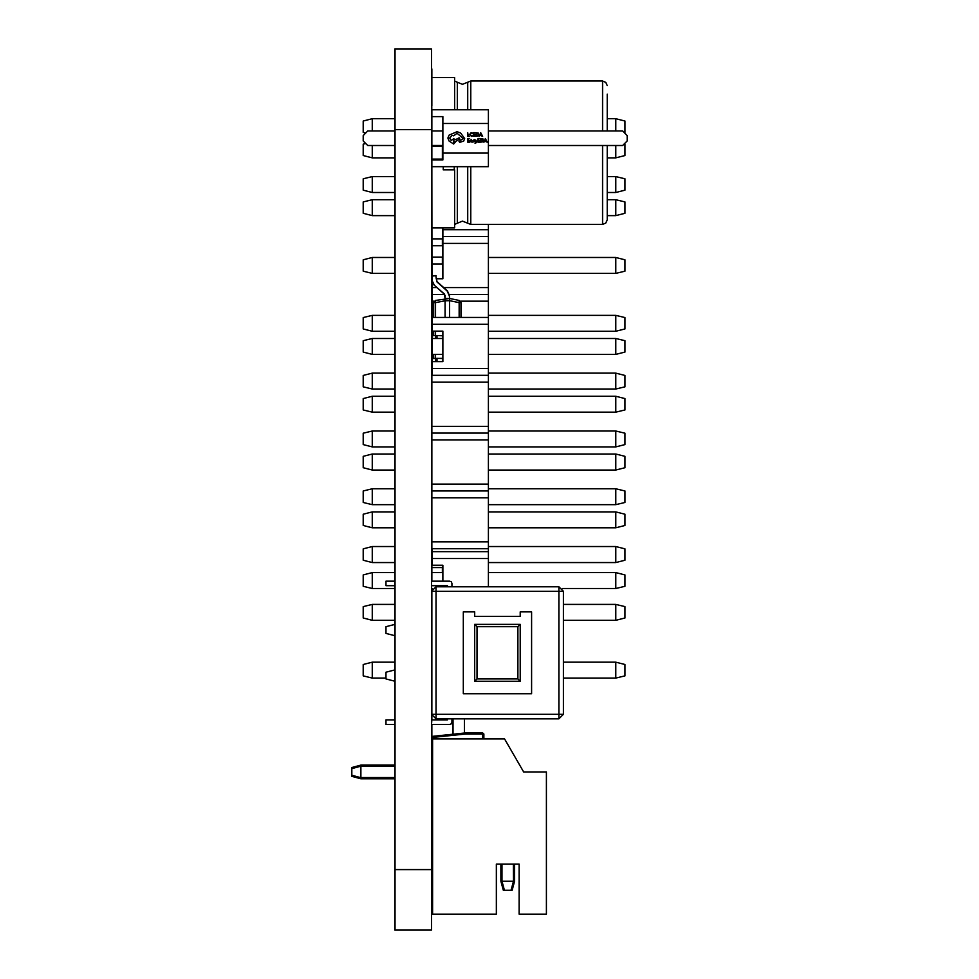 <?xml version="1.0" encoding="UTF-8"?>
<svg xmlns="http://www.w3.org/2000/svg" width="979" height="979" viewBox="0 0 979 979"><rect width="100%" height="100%" fill="white"/><g stroke="black" fill="none" stroke-linecap="round" stroke-linejoin="round"><path stroke-width="1.47" d="M431.91 205.92L431.69 204.758M431.69 193.352L431.69 267.316L431.69 257.11L431.69 263.987L442.386 263.987L442.386 257.134L442.386 263.963M445.09 295.927L445.09 298.448L444.331 294.238L434.015 285.011L431.763 280.398L431.69 219.21L431.69 335.577L431.69 166.724L431.69 324.196L432.143 282.209M431.69 257.624L431.69 205.92M431.69 179.12L431.69 375.63L431.69 354.374L431.69 356.491L433.709 356.491M431.69 389.581L431.91 416.43L431.91 392.481M431.69 436.022L431.69 412.183M488.362 224.424L488.362 433.122L431.91 433.122L431.91 548.509M431.69 482.818L431.69 475.965L431.69 482.818M431.458 494.15L431.69 470.006M442.386 238.9L442.386 245.753L431.69 245.753L431.69 236.563L431.69 275.833L431.69 245.778M432.143 375.19L431.69 74.673L431.458 374.957L431.69 363.809L432.143 369.719M431.91 386.57L431.69 207.634M431.69 717.264L431.69 722.245L431.69 717.264M431.69 287.997L431.69 306.439L431.69 287.997M431.69 123.672L431.458 158.414M431.69 237.407L431.69 172.512L431.69 237.407M431.69 724.521L431.69 765.088L431.69 724.521M431.69 588.526L431.69 589.945M431.69 571.234L431.69 555.705L431.69 571.234M431.69 310.527L431.69 324.025L431.69 310.527M431.69 237.652L431.69 267.316L431.69 237.652M431.69 153.85L431.69 145.553L431.69 153.85M431.69 224.999L431.69 166.724L431.69 224.999M431.458 354.374L442.838 354.374L442.838 361.655L442.838 331.159L442.838 338.44L431.458 338.44L431.69 166.724M431.69 572.837L431.69 560.318L431.69 572.837M431.69 784.142L431.69 778.746L431.69 784.142M431.69 765.088L431.69 787.275L431.69 765.088M431.69 826.264L431.69 780.74L431.69 826.264M431.69 251.016L431.69 205.492L431.69 251.016M394.806 930.038L394.806 48.95L394.806 930.038M394.806 109.464L394.806 70.072L394.806 109.464M394.806 554.542L394.806 583.398L394.806 554.542M394.806 662.196L394.806 593.005L394.806 662.196M394.806 681.213L394.806 722.245L394.806 681.213M394.806 215.613L394.806 257.501L394.806 215.613M394.806 826.264L394.806 780.74L394.806 826.264M394.806 789.943L394.806 895.638L394.806 789.943M394.806 787.728L394.806 846.627L394.806 787.728M394.806 807.969L394.806 846.627L394.806 807.969M394.806 656.676L394.806 635.689L394.806 656.676M394.806 613.025L394.806 585.675L394.806 613.025M394.806 438.164L394.806 412.183L394.806 438.164M394.806 595.44L394.806 624.431L394.806 595.44M394.806 613.649L394.806 588.526L394.806 613.649M394.806 471.058L394.806 511.882L394.806 471.058M394.806 661.498L394.806 635.689L394.806 661.498M394.806 643.191L394.806 635.689L394.806 643.191M394.806 124.492L394.806 130.99L394.806 124.492M394.806 617.113L394.806 588.526L394.806 617.113M394.806 204.219L394.806 240.039L394.806 204.219M394.806 112.255L394.806 92.026L394.806 112.255M394.806 436.867L394.806 412.183L394.806 436.867M394.806 421.178L394.806 454.072L394.806 421.178M394.806 485.156L394.806 511.882L394.806 485.156M394.806 765.088L394.806 724.521L394.806 765.088M394.806 585.675L394.806 601.608L394.806 585.675M431.91 716.261L431.91 589.382M431.91 116.648L431.91 164.974M431.91 778.758L431.91 870.539M431.91 105.793L431.91 68.922L431.91 105.793M431.91 250.416L431.91 109.819M431.91 725.096L431.91 736.416L431.91 725.096M431.91 284.901L431.91 324.184L431.91 284.901M431.91 375.936L431.91 381.088L431.91 375.936M431.91 250.183L431.91 168.841M431.91 330.412L431.91 335.564L431.91 330.412M431.91 363.809L431.91 369.707L431.91 363.809M431.91 295.585L431.91 301.361L431.91 295.585M431.91 318.469L431.91 298.473L431.91 318.469M431.91 725.206L431.91 732.708L431.91 725.206M431.91 157.876L431.91 145.553L431.91 157.876M431.91 147.584L431.91 145.553L431.91 147.584M431.91 300.467L431.91 290.371L431.91 300.467M431.91 291.632L431.91 293.076L431.91 291.632M431.91 551.642L431.91 581.122L431.91 551.642M431.91 396.25L431.91 388.345M431.91 288.805L431.91 285.17L431.91 288.805M431.91 302.217L431.91 290.371L431.91 302.217M431.91 492.241L431.91 470.006L431.91 492.241M395.039 129.607L395.039 930.038L431.458 930.05L395.039 930.05L431.458 930.05L431.458 48.95L395.039 48.95L395.039 129.607L431.458 129.607M607.176 94.094L607.176 130.99M607.176 145.553L607.176 219.871L605.817 223.114L602.623 224.424L602.623 145.553M443.291 169.795L443.291 166.724L443.291 169.795L454.672 169.795L454.672 227.838L431.91 227.838M431.458 494.517L431.458 470.006M431.458 454.072L431.458 435.337M431.458 412.183L431.91 435.337M432.106 548.754L435.777 548.754M445.09 300.773L435.545 302.633L435.545 300.406L449.642 298.448L449.422 295.927L449.642 298.497L459.2 300.406L459.2 302.633L449.642 300.724L445.09 300.773L445.09 317.502M449.422 295.927L447.219 291.008L436.903 281.793L435.753 275.54L437.05 281.622L447.366 290.836L449.642 295.927M431.69 364.004L431.458 358.534L433.709 358.326L431.69 358.326L431.69 356.491L433.122 354.374L431.69 356.491M431.458 358.547L442.838 358.338M432.143 335.564L432.143 329.666L431.69 335.577L442.838 335.577M431.458 736.465L465.6 732.867L482.671 732.867L482.671 734.005L483.81 734.005L483.81 738.912M431.458 116.648L442.838 116.648L442.838 153.067L488.362 153.067L488.362 166.724L431.458 166.724L431.91 193.732M467.656 109.819L467.656 82.248L462.504 84.267L457.34 82.248L457.34 109.819M470.764 166.724L470.764 224.424L467.656 223.2L467.656 166.724M602.623 130.99L602.623 81.024L605.817 82.334L607.176 85.577M602.623 81.024L470.764 81.024L470.764 109.819M457.34 166.724L457.34 223.2L462.504 221.181L467.656 223.2M454.244 169.795L454.244 166.724M431.91 442.985L431.91 437.429M558.923 586.813L558.923 591.365L436.01 591.365L436.01 586.813L558.923 586.813L563.476 591.365L558.923 591.365L558.923 714.278L563.476 714.278L563.476 591.365L563.476 714.278L558.923 718.831L558.923 714.278L431.458 714.278L436.01 718.831L436.01 591.365L431.458 591.365L436.01 586.813M431.91 544.165L431.91 545.242M435.998 548.754L435.361 548.754M444.331 294.238L445.323 295.927M431.763 280.398L431.69 276.054L435.998 275.76M434.015 285.011L444.49 294.067M431.69 329.666L431.91 281.426L431.91 324.184M431.69 477.617L431.91 465.111L431.91 475.929M431.69 386.57L431.69 380.843M437.05 361.655L437.05 358.571L435.998 358.571L435.998 361.655M435.753 361.655L435.777 358.338L431.666 358.571L432.143 363.576M437.05 338.44L437.05 335.809L435.998 335.809L435.998 338.44M435.753 338.44L435.777 335.577L431.458 335.785M435.545 317.502L435.545 302.633L433.709 302.633L433.709 317.502M461.023 317.502L461.023 302.633L459.2 302.633L459.2 317.502M431.458 159.026L431.751 146.385M431.519 159.087L442.606 159.087L442.838 146.422M453.595 142.432L454.623 141.404L453.595 140.376L453.595 142.432M431.666 548.729L431.69 554.518M431.69 257.134L442.386 257.134M431.69 719.969L431.458 716.518M431.69 279.321L431.69 303.257L431.69 268.65L431.69 275.833L431.69 268.65L431.69 275.833L431.69 268.65L431.69 275.833L431.69 268.65L431.69 275.833L431.69 268.65L431.69 275.833L431.69 268.65L431.69 275.833L431.69 268.65L431.69 275.833L431.69 268.65L431.69 275.833L431.69 268.65L431.69 275.833L431.69 268.65L431.69 275.833L431.69 268.65L431.69 275.833L431.69 268.65L431.69 275.833L431.69 268.65L431.69 275.833L431.69 268.65L431.69 275.833L431.69 268.65L431.69 275.833L431.69 268.65L431.69 275.833L435.777 275.54M431.69 248.972L431.69 254.271L431.69 248.972M431.69 268.466L431.69 258.64L431.69 268.466M431.458 147.034L431.69 116.648M431.69 279.456L431.69 282.405L431.69 279.456M431.69 293.186L431.69 289.503L431.69 293.186M431.69 901.451L431.69 871.702M431.69 572.593L431.69 545.242M431.91 442.936L431.69 435.337M431.69 159.895L431.69 145.553M431.69 454.072L431.69 444.674M431.69 511.882L431.69 494.517M431.69 527.816L431.69 539.196L431.69 527.816M394.806 724.521L394.806 744.346L394.806 724.521M394.806 511.099L394.806 498.788L394.806 511.099M394.806 497.968L394.806 511.173L394.806 497.968M394.806 527.816L394.806 572.593L394.806 527.816M394.806 336.96L394.806 312.619L394.806 336.96M394.806 312.644L394.806 294.385L394.806 312.644M394.806 494.982L394.806 498.788L394.806 494.982M394.806 503.206L394.806 500.612L394.806 503.206M394.806 287.239L394.806 290.763L394.806 287.239M431.458 193.744L431.91 199.63L431.91 184.566L431.91 200.01L431.91 178.729M431.91 425.987L431.91 444.686L431.91 425.987M431.91 415.194L431.91 417.507L431.91 415.194M431.91 453.424L431.91 465.111L431.91 453.424M431.91 438.494L431.91 431.69L431.91 438.494M431.91 470.985L431.91 487.86L431.91 470.985M431.91 486.698L431.91 499.62L431.91 486.698M431.91 510.377L431.91 524.144L431.91 510.377M431.91 621.567L431.91 684.076L431.91 621.567M431.91 170.75L431.91 203.191L431.91 170.75M431.91 765.088L431.91 736.049M431.91 267.928L431.91 255.127L431.91 267.928M431.91 719.969L431.91 716.665L431.91 719.969M431.91 733.736L431.91 733.038L431.91 733.736M431.91 306.782L431.91 308.275L431.91 306.782M431.91 308.715L431.91 309.462L431.91 308.715M431.91 291.216L431.91 290.469L431.91 291.216M431.91 724.521L431.91 732.231L431.91 724.521M431.91 79.385L431.91 96.419L431.91 79.385M431.458 511.882L431.91 494.517M431.91 541.179L431.91 533.31L431.91 541.179M431.91 387.243L431.91 394.721L431.91 387.243M431.91 176.538L431.91 177.285L431.91 176.538M431.91 83.986L431.91 100.421L431.91 83.986M431.91 466.028L431.91 474.436L431.91 466.028M431.91 404.119L431.91 413.627L431.91 404.119M431.458 890.07L432.596 890.07M431.458 901.451L432.596 901.451M432.596 871.616L431.458 871.714M465.6 732.867L465.661 734.005L431.458 737.603M482.671 732.867L483.81 734.005M453.081 734.189L453.081 718.831M464.462 718.965L464.462 732.99M431.91 145.553L431.91 146.422L442.386 146.422L442.386 145.553M442.838 158.414L442.838 147.034M442.838 159.026L442.838 159.895L431.458 159.895M431.886 159.039L431.91 159.895M431.458 178.716L431.91 179.181L431.458 178.716M454.672 109.819L454.672 77.61L431.91 77.61M436.744 77.586L452.114 77.61M442.606 565.299L442.606 567.575L431.458 567.575M432.143 548.754L432.143 552.829L431.458 552.829M442.386 567.6L442.386 572.593L442.386 567.6L431.69 567.6M442.838 581.122L442.838 565.299L442.838 572.593L431.458 572.593M442.838 227.838L442.838 278.758L438.996 278.758M431.69 238.9L442.386 238.925L442.386 245.778M436.206 278.734L442.606 278.734L442.606 263.987L431.458 263.987M442.606 227.838L442.606 238.9L431.458 238.9M431.458 257.11L442.606 257.11L442.606 245.778L431.458 245.778M431.666 477.385L431.91 475.965M431.69 442.961L431.91 438.237M431.69 437.429L431.91 436.438M431.91 435.839L431.458 437.197M431.69 388.357L431.91 389.348L431.69 388.357M431.458 388.577L431.91 389.948M432.461 354.374L431.458 356.258M441.468 718.831L441.468 719.969L441.468 718.831M441.7 718.831L441.7 719.969M442.838 123.476L488.362 123.476L488.362 153.067M442.838 153.067L442.838 159.895M431.458 109.819L488.362 109.819L488.362 123.476M395.039 130.99L367.725 130.99L363.172 135.543L363.172 141L367.725 145.553L395.039 145.553M442.838 130.99L431.458 130.99M431.458 145.553L442.838 145.553M488.362 145.553L622.656 145.553L627.209 141L627.209 135.543L622.656 130.99L488.362 130.99M469.687 136.387L468.219 135.971L467.742 132.691L467.742 136.387L469.687 136.387M471.584 136.448L472.612 135.775L470.703 135.64L470.348 134.576L470.728 133.462L472.612 133.279L471.731 132.63L470.373 133.168L469.847 134.612L471.584 136.448M475.341 136.387L473.836 135.971L473.836 134.723L475.158 134.723L473.836 134.294L473.836 133.107L475.268 132.691L473.359 132.691L473.359 136.387L475.341 136.387M476.051 136.387L478.498 135.873L478.498 133.181L476.051 132.691L476.051 136.387M476.528 133.107L476.528 135.971L478.168 135.579L478.156 133.462L476.528 133.107M482.598 136.387L480.677 132.691L479.269 136.387L480.151 135.371L482.598 136.387M480.297 134.955L481.546 134.955L480.934 133.156L480.297 134.955M469.724 142.261L468.219 141.845L468.219 140.597L469.541 140.597L468.219 140.168L468.219 138.994L469.639 138.565L467.742 138.565L467.742 142.261L469.724 142.261M471.34 139.556L470.434 140.254L471.829 140.584L470.177 141.551L472.294 142.261L471.34 139.556M470.764 141.184L471.132 141.943L471.829 140.939L470.764 141.184M473.689 141.943L474.717 141.551L473.408 140.291L474.582 139.679L472.93 140.34L474.24 141.588L473.689 141.943M477.495 139.618L476.235 141.82L474.95 139.618L475.99 142.261L475.048 143.472L476.296 142.665L477.495 139.618M479.979 142.261L478.474 141.845L478.474 140.597L479.796 140.597L478.474 140.168L478.474 138.994L479.906 138.565L477.997 138.565L477.997 142.261L479.979 142.261M480.689 142.261L483.136 141.747L483.136 139.055L480.689 138.565L480.689 142.261M481.166 138.994L481.166 141.845L482.806 141.453L482.794 139.336L481.166 138.994M487.236 142.261L485.315 138.565L483.907 142.261L484.789 141.257L487.236 142.261M484.935 140.829L486.184 140.829L485.56 139.03L484.935 140.829M464.707 138.59L460.681 133.058L457.095 131.688L449.141 135.09L447.905 138.088L449.006 140.964L453.62 144.011L456.251 141.123L459.934 139.165L459.127 137.77L455.59 139.618L453.62 138.724L451.148 140.462L449.569 138.039L452.2 135.408L453.595 135.8L457.12 133.279L461.011 136.558L463.067 138.614L459.016 141.465L459.775 142.273L463.728 141.098L464.707 138.59M558.923 718.831L436.01 718.831M474.705 624.369L520.228 624.369L520.228 681.274L474.705 681.274L474.705 624.369L476.981 626.646L476.981 678.998L474.705 681.274M520.228 616.403L520.228 611.851L531.609 611.851L531.609 693.793L463.324 693.793L463.324 611.851L474.705 611.851L474.705 616.403L520.228 616.403M476.981 678.998L517.952 678.998L520.228 681.274M520.228 624.369L517.952 626.646L476.981 626.646M395.039 635.75L385.934 633.474L385.934 626.646L395.039 624.369M395.039 681.274L385.934 678.998L385.934 672.169L395.039 669.893M451.943 583.398L451.943 586.813L451.943 583.398L451.282 581.795L449.667 581.122L431.458 581.122M447.391 586.813L447.391 585.675L431.458 585.675M395.039 585.675L385.934 585.675L385.934 581.122L395.039 581.122M451.943 722.245L451.943 718.831L451.943 722.245L451.282 723.86L449.667 724.521L431.458 724.521M447.391 718.831L447.391 719.969L431.458 719.969M395.039 724.521L385.934 724.521L385.934 719.969L395.039 719.969M563.5 646.018L563.476 651.011M563.5 638.651L563.476 645.614M563.5 611.067L563.476 638.039M563.5 602.256L563.476 610.59M563.5 658.524L563.476 700.511M442.838 585.675L442.838 586.813M488.362 368.483L432.143 368.483L432.143 375.312L488.362 375.312L431.91 375.312L431.91 433.122L488.362 433.122L488.362 551.642L432.143 551.642L432.143 565.299L442.838 565.299L442.838 572.593M488.362 551.642L488.362 558.471L432.143 558.471M488.362 558.471L488.362 586.813M615.828 572.593L624.932 574.869L624.932 586.25L615.828 588.526L615.828 572.593L488.362 572.593M562.472 588.526L615.828 588.526M372.277 588.526L363.172 586.25L363.172 574.869L372.277 572.593L372.277 588.526L395.039 588.526M431.458 588.526L432.461 588.526M372.277 572.593L395.039 572.593M488.362 317.502L432.143 317.502L432.143 331.159L442.838 331.159M488.362 324.33L432.143 324.33M442.838 361.655L432.143 361.655L432.143 368.483M615.828 338.44L624.932 340.716L624.932 352.097L615.828 354.374L615.828 338.44L488.362 338.44M488.362 354.374L615.828 354.374M372.277 354.374L363.172 352.097L363.172 340.716L372.277 338.44L372.277 354.374L395.039 354.374M372.277 338.44L395.039 338.44M607.176 118.74L615.828 118.74L624.932 121.017L624.932 132.398L624.235 132.569M615.828 130.99L615.828 118.74M365.681 133.034L363.172 132.398L363.172 121.017L372.277 118.74L395.039 118.74M372.277 118.74L372.277 130.99M372.277 192.496L363.172 190.22L363.172 178.839L372.277 176.563L372.277 192.496L395.039 192.496M615.828 176.563L624.932 178.839L624.932 190.22L615.828 192.496L615.828 176.563L607.176 176.563M607.176 192.496L615.828 192.496M372.277 176.563L395.039 176.563M511.001 890.278L512.103 890.278L514.538 881.173L514.538 864.102L519.09 864.102L519.09 914.166L546.404 914.166L546.404 771.917L523.643 771.917L504.589 738.912L432.596 738.912L432.596 914.166L496.329 914.166L496.329 864.102L500.881 864.102L500.881 881.173L503.316 890.278L511.001 890.278L513.437 881.173L513.4 864.102M519.09 907.337L519.09 864.102L496.329 864.102L496.329 907.337M432.596 778.746L431.458 778.746M395.039 778.746L360.896 778.746L351.791 776.298L351.791 767.524L360.896 765.088L395.039 765.088M395.039 766.227L360.896 766.227L360.896 777.607L395.039 777.607M431.458 765.088L432.596 765.088M502.019 864.102L502.019 881.173L514.538 881.173M360.896 766.227L360.896 765.088M502.019 881.173L500.881 881.173M360.896 778.746L360.896 777.644L351.791 775.197M372.277 454.072L363.172 456.349L363.172 467.729L372.277 470.006L372.277 454.072L395.039 454.072M488.362 439.95L431.91 439.95M488.362 484.115L431.91 484.115M488.362 490.944L431.91 490.944L488.362 490.944M624.932 456.349L624.932 467.729L615.828 470.006L615.828 454.072L624.932 456.349M488.362 470.006L615.828 470.006M488.362 454.072L615.828 454.072M372.277 470.006L395.039 470.006M372.277 511.882L363.172 514.159L363.172 525.539L372.277 527.816L372.277 511.882L395.039 511.882M488.362 497.773L431.91 497.773M488.362 541.925L431.91 541.925M488.362 548.754L431.91 548.754M624.932 514.159L624.932 525.539L615.828 527.816L615.828 511.882L624.932 514.159M488.362 527.816L615.828 527.816M488.362 511.882L615.828 511.882M372.277 527.816L395.039 527.816M372.277 396.25L363.172 398.526L363.172 409.907L372.277 412.183L372.277 396.25L395.039 396.25M488.362 382.14L431.91 382.14M488.362 426.293L431.91 426.293M624.932 398.526L624.932 409.907L615.828 412.183L615.828 396.25L624.932 398.526M488.362 412.183L615.828 412.183M488.362 396.25L615.828 396.25M372.277 412.183L395.039 412.183M372.277 199.679L363.172 201.955L363.172 213.336L372.277 215.613L372.277 199.679L395.039 199.679M488.362 229.735L442.838 229.735M488.362 236.563L442.838 236.563L488.362 236.563M624.932 201.955L624.932 213.336L615.828 215.613L615.828 199.679L624.932 201.955M607.176 215.613L615.828 215.613M607.176 199.679L615.828 199.679M372.277 215.613L395.039 215.613M372.277 257.501L363.172 259.778L363.172 271.159L372.277 273.435L372.277 257.501L395.039 257.501M488.362 243.392L442.838 243.392M488.362 287.545L443.683 287.545M436.854 287.545L432.143 287.545M488.362 294.373L449.471 294.373L488.362 294.373M444.478 294.373L432.143 294.373L444.478 294.373M624.932 259.778L624.932 271.159L615.828 273.435L615.828 257.501L624.932 259.778M488.362 273.435L615.828 273.435M488.362 257.501L615.828 257.501M372.277 273.435L395.039 273.435M372.277 315.311L363.172 317.588L363.172 328.968L372.277 331.245L372.277 315.311L395.039 315.311M431.458 315.311L432.143 315.311M488.362 301.202L460.522 301.202M434.223 301.202L432.143 301.202M624.932 317.588L624.932 328.968L615.828 331.245L615.828 315.311L624.932 317.588M488.362 331.245L615.828 331.245M488.362 315.311L615.828 315.311M372.277 331.245L395.039 331.245M431.458 331.245L432.143 331.245M372.277 373.134L363.172 375.41L363.172 386.791L372.277 389.067L372.277 373.134L395.039 373.134M624.932 375.41L624.932 386.791L615.828 389.067L615.828 373.134L624.932 375.41M488.362 389.067L615.828 389.067M488.362 373.134L615.828 373.134M372.277 389.067L395.039 389.067M372.277 430.944L363.172 433.22L363.172 444.601L372.277 446.877L372.277 430.944L395.039 430.944M624.932 433.22L624.932 444.601L615.828 446.877L615.828 430.944L624.932 433.22M488.362 446.877L615.828 446.877M488.362 430.944L615.828 430.944M372.277 446.877L395.039 446.877M372.277 488.754L363.172 491.03L363.172 502.411L372.277 504.687L372.277 488.754L395.039 488.754M624.932 491.03L624.932 502.411L615.828 504.687L615.828 488.754L624.932 491.03M488.362 504.687L615.828 504.687M488.362 488.754L615.828 488.754M372.277 504.687L395.039 504.687M372.277 546.576L363.172 548.852L363.172 560.233L372.277 562.509L372.277 546.576L395.039 546.576M624.932 548.852L624.932 560.233L615.828 562.509L615.828 546.576L624.932 548.852M488.362 562.509L615.828 562.509M488.362 546.576L615.828 546.576M372.277 562.509L395.039 562.509M372.277 604.386L363.172 606.662L363.172 618.043L372.277 620.319L372.277 604.386L395.039 604.386M624.932 606.662L624.932 618.043L615.828 620.319L615.828 604.386L624.932 606.662M563.5 620.319L615.828 620.319M563.5 604.386L615.828 604.386M372.277 620.319L395.039 620.319M372.277 662.196L363.172 664.472L363.172 675.853L372.277 678.129L372.277 662.196L395.039 662.196M624.932 664.472L624.932 675.853L615.828 678.129L615.828 662.196L624.932 664.472M563.5 678.129L615.828 678.129M563.5 662.196L615.828 662.196M372.277 678.129L385.934 678.129M624.235 143.974L624.932 144.146L624.932 155.526L615.828 157.803L615.828 145.553M607.176 157.803L615.828 157.803M372.277 145.553L372.277 157.803L395.039 157.803M372.277 157.803L363.172 155.526L363.172 144.146L365.681 143.521M431.763 544.153L431.91 543.125L431.763 544.153M445.323 298.448L449.422 298.448M433.709 358.338L433.709 354.374M433.709 335.577L433.709 331.159M449.642 317.502L449.642 300.773M445.09 298.497L445.09 300.724M449.642 298.497L449.642 300.724M435.545 300.406L433.709 302.633L435.545 300.406M461.023 302.633L459.2 300.406L461.023 302.633M395.039 930.038L431.458 930.038M395.039 869.633L431.458 869.633M431.458 870.576L432.596 870.478M482.671 738.912L482.671 734.005L465.661 734.005M442.386 159.895L442.386 146.422M431.91 146.422L431.91 159.026M517.952 678.998L517.952 626.646M431.458 777.607L432.596 777.607M432.596 766.227L431.458 766.227M360.896 766.178L351.791 768.625M501.982 881.173L504.418 890.278M431.984 280.386L434.174 284.84M431.91 381.333L431.91 386.338M432.143 369.952L432.143 374.957M436.304 361.655L436.071 358.338M442.838 358.571L436.903 358.338M436.304 338.44L436.071 335.577M442.838 335.809L436.903 335.577M432.143 324.428L432.143 329.433M435.545 331.159L435.545 335.577M435.545 354.374L435.545 358.338M457.34 82.248L454.672 81.049M470.764 81.024L467.656 82.248M602.623 224.424L470.764 224.424M457.34 223.2L454.672 224.399"/></g></svg>
